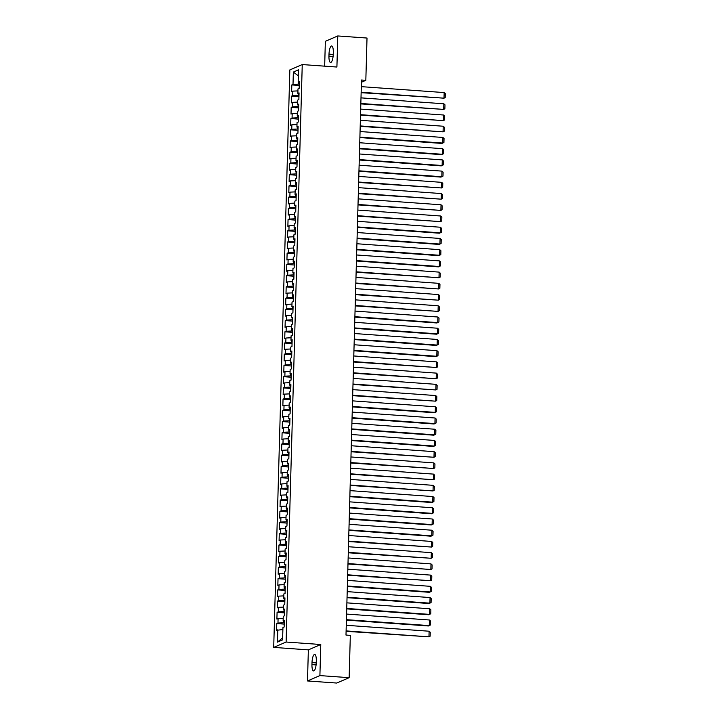 <?xml version="1.0" encoding="UTF-8"?>
<svg xmlns="http://www.w3.org/2000/svg" width="719" height="719" viewBox="0 0 719 719"><rect width="100%" height="100%" fill="white"/><g stroke="black" fill="none" stroke-linecap="round" stroke-linejoin="round"><path stroke-width="1.08" d="M307.489 680.956L319.901 675.59L320.773 644.512L308.361 649.877L307.489 680.956L336.726 683.05L349.146 677.684L350.324 635.38L345.992 635.066L361.495 80.034L365.827 80.348L367.014 38.044L337.768 35.95L325.356 41.316L324.664 66.157M308.361 649.877L273.705 647.397L289.838 69.923L302.25 64.557L286.117 642.031L273.705 647.397M298.349 75.863L293.352 72.062L293.01 84.402L291.815 84.923L291.626 91.655L292.822 91.133L292.696 95.627L291.501 96.139L291.321 102.871L292.507 102.359L292.381 106.843L291.195 107.365L291.006 114.096L292.193 113.584L292.067 118.069L290.88 118.581L290.692 125.322L291.878 124.8L291.752 129.294L290.566 129.806L290.377 136.538L291.563 136.026L291.447 140.511L290.251 141.032L290.063 147.763L291.258 147.242L291.132 151.736L289.937 152.248L289.748 158.98L290.943 158.468L290.818 162.961L289.622 163.474L289.433 170.205L290.629 169.693L290.503 174.178L289.308 174.69L289.119 181.431L290.314 180.909L290.188 185.403L288.993 185.915L288.813 192.647L290 192.135L289.874 196.62L288.687 197.141L288.499 203.872L289.685 203.351L289.559 207.845L288.373 208.357L288.184 215.089L289.371 214.577L289.245 219.07L288.058 219.583L287.87 226.314L289.056 225.802L288.93 230.287L287.744 230.799L287.555 237.54L288.75 237.018L288.625 241.512L287.429 242.024L287.241 248.756L288.436 248.244L288.31 252.728L287.115 253.25L286.926 259.981L288.121 259.469L287.995 263.954L286.8 264.466L286.611 271.198L287.807 270.686L287.681 275.179L286.486 275.692L286.306 282.423L287.492 281.911L287.366 286.396L286.18 286.908L285.991 293.649L287.178 293.127L287.052 297.621L285.865 298.133L285.677 304.865L286.863 304.353L286.737 308.837L285.551 309.359L285.362 316.09L286.548 315.578L286.423 320.063L285.236 320.575L285.048 327.307L286.243 326.794L286.117 331.288L284.922 331.801L284.733 338.532L285.928 338.02L285.803 342.505L284.607 343.017L284.418 349.758L285.614 349.236L285.488 353.73L284.293 354.242L284.104 360.974L285.299 360.462L285.173 364.946L283.978 365.468L283.798 372.199L284.985 371.687L284.859 376.172L283.672 376.684L283.484 383.416L284.67 382.903L284.544 387.397L283.358 387.909L283.169 394.641L284.356 394.129L284.23 398.614L283.043 399.126L282.855 405.867L284.041 405.345L283.915 409.839L282.729 410.351L282.54 417.083L283.735 416.571L283.61 421.055L282.414 421.577L282.225 428.308L283.421 427.796L283.295 432.281L282.1 432.793L281.911 439.525L283.106 439.012L282.98 443.506L281.785 444.018L281.596 450.75L282.792 450.238L282.666 454.723L281.471 455.235L281.291 461.975L282.477 461.454L282.351 465.948L281.165 466.46L280.976 473.192L282.163 472.68L282.037 477.164L280.85 477.686L280.662 484.417L281.848 483.905L281.722 488.39L280.536 488.902L280.347 495.634L281.533 495.121L281.408 499.615L280.221 500.127L280.033 506.859L281.228 506.347L281.102 510.832L279.907 511.353L279.718 518.084L280.913 517.563L280.787 522.057L279.592 522.569L279.403 529.301L280.599 528.789L280.473 533.273L279.278 533.795L279.089 540.526L280.284 540.014L280.158 544.499L278.963 545.011L278.783 551.743L279.97 551.23L279.844 555.724L278.657 556.236L278.469 562.968L279.655 562.456L279.529 566.94L278.343 567.462L278.154 574.193L279.34 573.672L279.215 578.166L278.028 578.678L277.84 585.41L279.026 584.898L278.9 589.382L277.714 589.904L277.525 596.635L278.72 596.123L278.595 600.608L277.399 601.12L277.21 607.861L278.406 607.339L278.28 611.833L277.085 612.345L276.896 619.077L278.091 618.565L277.965 623.049L276.77 623.571L276.581 630.302L282.891 629.538M293.352 72.062L298.52 69.824L298.178 82.173L299.347 82.514M282.657 637.843L277.435 642.13L282.594 639.892L282.944 627.552L284.131 627.04L284.32 620.299L283.133 620.821L283.259 616.327L284.445 615.815L284.634 609.083L283.448 609.595L283.574 605.11L284.76 604.589L284.949 597.857L283.753 598.379L283.879 593.885L285.075 593.373L285.263 586.641L284.068 587.153L284.194 582.669L285.389 582.147L285.578 575.416L284.382 575.928L284.508 571.443L285.704 570.931L285.892 564.19L284.697 564.712L284.823 560.218L286.018 559.706L286.198 552.974L285.012 553.486L285.137 549.001L286.324 548.48L286.513 541.749L285.326 542.27L285.452 537.776L286.638 537.264L286.827 530.532L285.641 531.044L285.767 526.56L286.953 526.038L287.142 519.307L285.955 519.819L286.081 515.334L287.267 514.822L287.456 508.081L286.261 508.603L286.387 504.109L287.582 503.597L287.771 496.865L286.575 497.377L286.701 492.892L287.897 492.371L288.085 485.64L286.89 486.161L287.016 481.667L288.211 481.155L288.4 474.423L287.205 474.935L287.33 470.442L288.526 469.929L288.705 463.198L287.519 463.71L287.645 459.225L288.831 458.713L289.02 451.972L287.834 452.494L287.959 448L289.146 447.488L289.335 440.756L288.148 441.268L288.274 436.784L289.46 436.262L289.649 429.531L288.463 430.052L288.589 425.558L289.775 425.046L289.964 418.314L288.768 418.826L288.894 414.333L290.09 413.82L290.278 407.089L289.083 407.601L289.209 403.116L290.404 402.604L290.593 395.863L289.398 396.385L289.523 391.891L290.719 391.379L290.907 384.647L289.712 385.159L289.838 380.675L291.033 380.153L291.213 373.422L290.027 373.934L290.152 369.449L291.339 368.937L291.528 362.205L290.341 362.718L290.467 358.224L291.653 357.711L291.842 350.98L290.656 351.492L290.782 347.007L291.968 346.495L292.157 339.754L290.97 340.276L291.096 335.782L292.282 335.27L292.471 328.538L291.276 329.05L291.402 324.566L292.597 324.044L292.786 317.313L291.59 317.825L291.716 313.34L292.912 312.828L293.1 306.096L291.905 306.609L292.031 302.115L293.226 301.603L293.415 294.871L292.22 295.383L292.345 290.898L293.541 290.386L293.729 283.646L292.534 284.167L292.66 279.673L293.846 279.161L294.035 272.429L292.849 272.941L292.975 268.457L294.161 267.935L294.35 261.204L293.163 261.716L293.289 257.231L294.475 256.719L294.664 249.987L293.478 250.5L293.604 246.006L294.79 245.494L294.979 238.762L293.783 239.274L293.909 234.789L295.105 234.277L295.293 227.537L294.098 228.058L294.224 223.564L295.419 223.052L295.608 216.32L294.413 216.832L294.538 212.348L295.734 211.826L295.922 205.095L294.727 205.607L294.853 201.122L296.048 200.61L296.237 193.878L295.042 194.391L295.167 189.897L296.354 189.385L296.543 182.653L295.356 183.165L295.482 178.68L296.668 178.168L296.857 171.428L295.671 171.949L295.797 167.455L296.983 166.943L297.172 160.211L295.985 160.723L296.111 156.239L297.298 155.717L297.486 148.986L296.3 149.498L296.417 145.013L297.612 144.501L297.801 137.769L296.605 138.282L296.731 133.788L297.927 133.276L298.115 126.544L296.92 127.056L297.046 122.572L298.241 122.05L298.43 115.319L297.235 115.84L297.36 111.346L298.556 110.834L298.745 104.102L297.549 104.615L297.675 100.13L298.861 99.608L299.05 92.877L297.864 93.389L297.99 88.904L299.176 88.392L299.365 81.66L298.178 82.173M277.435 642.13L277.777 629.781M284.248 622.825L283.637 622.78L283.69 620.982M277.965 623.049L283.637 622.78M278.091 618.565L283.196 618.322M284.562 611.599L283.951 611.563L284.005 609.766M278.28 611.833L283.951 611.563M278.406 607.339L283.511 607.097M283.133 620.821L284.302 621.162M284.877 600.383L284.266 600.338L284.311 598.541M278.595 600.608L284.266 600.338M278.72 596.123L283.825 595.88M283.448 609.595L284.607 609.946M285.191 589.158L284.58 589.113L284.625 587.315M278.9 589.382L284.58 589.113M279.026 584.898L284.14 584.655M283.753 598.379L284.922 598.72M285.506 577.941L284.895 577.896L284.94 576.099M279.215 578.166L284.895 577.896M279.34 573.672L284.454 573.429M284.068 587.153L285.236 587.504M285.82 566.716L285.2 566.671L285.254 564.873M279.529 566.94L285.2 566.671M279.655 562.456L284.769 562.213M284.382 575.928L285.551 576.279M286.135 555.49L285.515 555.454L285.569 553.657M279.844 555.724L285.515 555.454M279.97 551.23L285.084 550.988M284.697 564.712L285.865 565.053M286.45 544.274L285.829 544.229L285.883 542.432M280.158 544.499L285.829 544.229M280.284 540.014L285.398 539.762M285.012 553.486L286.18 553.837M286.755 533.049L286.144 533.004L286.198 531.206M280.473 533.273L286.144 533.004M280.599 528.789L285.704 528.546M285.326 542.27L286.495 542.611M287.07 521.832L286.459 521.787L286.513 519.99M280.787 522.057L286.459 521.787M280.913 517.563L286.018 517.321M285.641 531.044L286.809 531.395M287.384 510.607L286.773 510.562L286.818 508.764M281.102 510.832L286.773 510.562M281.228 506.347L286.333 506.104M285.955 519.819L287.115 520.17M287.699 499.381L287.088 499.346L287.133 497.548M281.408 499.615L287.088 499.346M281.533 495.121L286.647 494.879M286.261 508.603L287.429 508.944M288.013 488.165L287.402 488.12L287.447 486.323M281.722 488.39L287.402 488.12M281.848 483.905L286.962 483.653M286.575 497.377L287.744 497.728M288.328 476.94L287.717 476.895L287.762 475.097M282.037 477.164L287.717 476.895M282.163 472.68L287.276 472.437M286.89 486.161L288.058 486.502M288.643 465.723L288.022 465.678L288.076 463.881M282.351 465.948L288.022 465.678M282.477 461.454L287.591 461.212M287.205 474.935L288.373 475.286M288.957 454.498L288.337 454.453L288.391 452.655M282.666 454.723L288.337 454.453M282.792 450.238L287.906 449.995M287.519 463.71L288.687 464.061M289.263 443.272L288.652 443.237L288.705 441.439M282.98 443.506L288.652 443.237M283.106 439.012L288.211 438.77M287.834 452.494L289.002 452.835M289.577 432.056L288.966 432.011L289.02 430.214M283.295 432.281L288.966 432.011M283.421 427.796L288.526 427.544M288.148 441.268L289.317 441.619M289.892 420.831L289.281 420.786L289.326 418.988M283.61 421.055L289.281 420.786M283.735 416.571L288.84 416.328M288.463 430.052L289.622 430.393M290.206 409.614L289.595 409.569L289.64 407.772M283.915 409.839L289.595 409.569M284.041 405.345L289.155 405.103M288.768 418.826L289.937 419.177M290.521 398.389L289.91 398.344L289.955 396.546M284.23 398.614L289.91 398.344M284.356 394.129L289.469 393.886M289.083 407.601L290.251 407.952M290.836 387.164L290.224 387.119L290.269 385.33M284.544 387.397L290.224 387.119M284.67 382.903L289.784 382.661M289.398 396.385L290.566 396.726M291.15 375.947L290.53 375.902L290.584 374.105M284.859 376.172L290.53 375.902M284.985 371.687L290.099 371.435M289.712 385.159L290.88 385.51M291.465 364.722L290.844 364.677L290.898 362.879M285.173 364.946L290.844 364.677M285.299 360.462L290.413 360.219M290.027 373.934L291.195 374.284M291.77 353.505L291.159 353.46L291.213 351.663M285.488 353.73L291.159 353.46M285.614 349.236L290.719 348.994M290.341 362.718L291.51 363.068M292.085 342.28L291.474 342.235L291.528 340.438M285.803 342.505L291.474 342.235M285.928 338.02L291.033 337.777M290.656 351.492L291.824 351.843M292.399 331.055L291.788 331.01L291.833 329.221M286.117 331.288L291.788 331.01M286.243 326.794L291.348 326.552M290.97 340.276L292.13 340.617M292.714 319.838L292.103 319.793L292.148 317.996M286.423 320.063L292.103 319.793M286.548 315.578L291.662 315.326M291.276 329.05L292.444 329.401M293.028 308.613L292.417 308.568L292.462 306.77M286.737 308.837L292.417 308.568M286.863 304.353L291.977 304.11M291.59 317.825L292.759 318.175M293.343 297.396L292.732 297.351L292.777 295.554M287.052 297.621L292.732 297.351M287.178 293.127L292.291 292.885M291.905 306.609L293.073 306.959M293.658 286.171L293.037 286.126L293.091 284.329M287.366 286.396L293.037 286.126M287.492 281.911L292.606 281.668M292.22 295.383L293.388 295.734M293.972 274.946L293.352 274.901L293.406 273.112M287.681 275.179L293.352 274.901M287.807 270.686L292.921 270.443M292.534 284.167L293.703 284.508M294.278 263.729L293.667 263.684L293.72 261.887M287.995 263.954L293.667 263.684M288.121 259.469L293.235 259.217M292.849 272.941L294.017 273.292M294.592 252.504L293.981 252.459L294.035 250.661M288.31 252.728L293.981 252.459M288.436 248.244L293.541 248.001M293.163 261.716L294.332 262.067M294.907 241.287L294.296 241.242L294.35 239.445M288.625 241.512L294.296 241.242M288.75 237.018L293.855 236.776M293.478 250.5L294.637 250.841M295.221 230.062L294.61 230.017L294.655 228.22M288.93 230.287L294.61 230.017M289.056 225.802L294.17 225.559M293.783 239.274L294.952 239.625M295.536 218.837L294.925 218.792L294.97 216.994M289.245 219.07L294.925 218.792M289.371 214.577L294.484 214.334M294.098 228.058L295.266 228.399M295.851 207.62L295.239 207.575L295.284 205.778M289.559 207.845L295.239 207.575M289.685 203.351L294.799 203.109M294.413 216.832L295.581 217.183M296.165 196.395L295.545 196.35L295.599 194.552M289.874 196.62L295.545 196.35M290 192.135L295.114 191.892M294.727 205.607L295.895 205.958M296.48 185.178L295.86 185.134L295.913 183.336M290.188 185.403L295.86 185.134M290.314 180.909L295.428 180.667M295.042 194.391L296.21 194.732M296.785 173.953L296.174 173.908L296.228 172.111M290.503 174.178L296.174 173.908M290.629 169.693L295.743 169.45M295.356 183.165L296.525 183.516M297.1 162.728L296.489 162.683L296.543 160.885M290.818 162.961L296.489 162.683M290.943 158.468L296.048 158.225M295.671 171.949L296.839 172.29M297.414 151.511L296.803 151.466L296.857 149.669M291.132 151.736L296.803 151.466M291.258 147.242L296.363 147M295.985 160.723L297.145 161.074M297.729 140.286L297.118 140.241L297.163 138.443M291.447 140.511L297.118 140.241M291.563 136.026L296.677 135.783M296.3 149.498L297.459 149.849M298.043 129.06L297.432 129.025L297.477 127.227M291.752 129.294L297.432 129.025M291.878 124.8L296.992 124.558M296.605 138.282L297.774 138.623M298.358 117.844L297.747 117.799L297.792 116.002M292.067 118.069L297.747 117.799M292.193 113.584L297.307 113.341M296.92 127.056L298.088 127.407M298.673 106.619L298.052 106.574L298.106 104.776M292.381 106.843L298.052 106.574M292.507 102.359L297.621 102.116M297.235 115.84L298.403 116.181M298.987 95.402L298.367 95.357L298.421 93.56M292.696 95.627L298.367 95.357M292.822 91.133L297.936 90.891M297.549 104.615L298.718 104.965M299.293 84.177L298.682 84.132L298.736 82.334M293.01 84.402L298.682 84.132M297.864 93.389L299.032 93.74M319.901 675.59L349.146 677.684M302.25 64.557L336.905 67.038L337.768 35.95M320.773 644.512L286.117 642.031M361.432 82.245L365.827 80.348M333.301 52.289A7.262 2.103 -85.9 0 0 331.675 45.98A7.262 2.103 -85.9 0 0 329.005 54.15L328.951 56.172A7.262 2.103 -85.9 0 0 330.578 62.481A7.262 2.103 -85.9 0 0 333.248 54.311L333.301 52.289M311.956 664.617A7.262 2.103 -85.9 0 0 313.583 670.926A7.262 2.103 -85.9 0 0 316.252 662.756L316.306 660.743A7.262 2.103 -85.9 0 0 314.679 654.425A7.262 2.103 -85.9 0 0 312.01 662.594L311.956 664.617L316.099 664.913M291.815 84.923L299.257 85.453M291.501 96.139L298.951 96.67M291.195 107.365L298.637 107.895M290.88 118.581L298.322 119.12M290.566 129.806L298.008 130.337M290.251 141.032L297.693 141.562M289.937 152.248L297.378 152.779M289.622 163.474L297.064 164.004M289.308 174.69L296.749 175.229M288.993 185.915L296.444 186.446M288.687 197.141L296.129 197.671M288.373 208.357L295.815 208.887M288.058 219.583L295.5 220.113M287.744 230.799L295.185 231.338M287.429 242.024L294.871 242.555M287.115 253.25L294.556 253.78M286.8 264.466L294.242 264.996M286.486 275.692L293.936 276.222M286.18 286.908L293.622 287.447M285.865 298.133L293.307 298.664M285.551 309.359L292.993 309.889M285.236 320.575L292.678 321.105M284.922 331.801L292.363 332.331M284.607 343.017L292.049 343.556M284.293 354.242L291.734 354.773M283.978 365.468L291.429 365.998M283.672 376.684L291.114 377.214M283.358 387.909L290.8 388.44M283.043 399.126L290.485 399.665M282.729 410.351L290.17 410.882M282.414 421.577L289.856 422.107M282.1 432.793L289.541 433.323M281.785 444.018L289.227 444.549M281.471 455.235L288.921 455.774M281.165 466.46L288.607 466.991M280.85 477.686L288.292 478.216M280.536 488.902L287.977 489.432M280.221 500.127L287.663 500.658M279.907 511.353L287.348 511.883M279.592 522.569L287.034 523.099M279.278 533.795L286.719 534.325M278.963 545.011L286.414 545.55M278.657 556.236L286.099 556.767M278.343 567.462L285.785 567.992M278.028 578.678L285.47 579.208M277.714 589.904L285.155 590.434M277.399 601.12L284.841 601.659M277.085 612.345L284.526 612.876M276.77 623.571L284.212 624.101M361.315 86.648L444.162 92.571L444.009 98.179L361.145 92.679M361.154 92.257L444.009 98.179L445.187 97.55L445.295 93.623L444.162 92.571M361.001 97.865L443.848 103.788L443.695 109.405L360.83 103.904M360.839 103.482L443.695 109.405L444.872 108.767L444.98 104.839L443.848 103.788M360.686 109.09L443.533 115.013L443.38 120.621L360.516 115.121M360.525 114.698L443.38 120.621L444.558 119.992L444.666 116.065L443.533 115.013M360.372 120.316L443.219 126.229L443.066 131.847L360.201 126.346M360.219 125.924L443.066 131.847L444.243 131.209L444.36 127.281L443.219 126.229M360.057 131.532L442.913 137.455L442.751 143.063L441.915 143.432L359.886 137.563M359.904 137.14L442.751 143.063L443.929 142.434L444.045 138.506L442.913 137.455M359.743 142.757L442.598 148.68L442.437 154.288L441.601 154.648L359.572 148.788M359.59 148.366L442.437 154.288L443.623 153.659L443.731 149.732L442.598 148.68M359.428 153.974L442.284 159.897L442.122 165.514L441.286 165.873L359.266 160.013M359.275 159.591L442.122 165.514L443.308 164.876L443.416 160.948L442.284 159.897M359.114 165.199L441.969 171.122L441.817 176.73L440.972 177.099L358.952 171.23M358.961 170.807L441.817 176.73L442.994 176.101L443.102 172.174L441.969 171.122M358.808 176.425L441.655 182.338L441.502 187.956L358.637 182.455M358.646 182.033L441.502 187.956L442.679 187.317L442.787 183.39L441.655 182.338M358.493 187.641L441.34 193.564L441.187 199.172L358.323 193.672M358.332 193.249L441.187 199.172L442.365 198.543L442.473 194.615L441.34 193.564M358.179 198.866L441.026 204.789L440.873 210.397L358.008 204.897M358.017 204.475L440.873 210.397L442.05 209.768L442.158 205.841L441.026 204.789M357.864 210.083L440.711 216.006L440.558 221.623L357.694 216.122M357.711 215.7L440.558 221.623L441.736 220.985L441.852 217.057L440.711 216.006M357.55 221.308L440.405 227.231L440.244 232.839L439.408 233.208L357.379 227.339M357.397 226.916L440.244 232.839L441.421 232.21L441.538 228.282L440.405 227.231M357.235 232.534L440.091 238.456L439.929 244.065L439.093 244.424L357.064 238.564M357.082 238.142L439.929 244.065L441.115 243.426L441.223 239.499L440.091 238.456M356.921 243.75L439.776 249.673L439.615 255.281L438.779 255.649L356.759 249.781M356.768 249.358L439.615 255.281L440.801 254.652L440.909 250.724L439.776 249.673M356.606 254.975L439.462 260.898L439.309 266.506L438.464 266.866L356.444 261.006M356.453 260.584L439.309 266.506L440.486 265.877L440.594 261.95L439.462 260.898M356.3 266.192L439.147 272.115L438.994 277.732L356.13 272.231M356.139 271.809L438.994 277.732L440.172 277.094L440.28 273.166L439.147 272.115M355.986 277.417L438.833 283.34L438.68 288.948L355.815 283.448M355.824 283.025L438.68 288.948L439.857 288.319L439.965 284.391L438.833 283.34M355.671 288.643L438.518 294.565L438.365 300.174L355.501 294.673M355.51 294.251L438.365 300.174L439.543 299.535L439.651 295.608L438.518 294.565M355.357 299.859L438.204 305.782L438.051 311.39L355.186 305.89M355.204 305.467L438.051 311.39L439.228 310.761L439.336 306.833L438.204 305.782M355.042 311.084L437.898 317.007L437.736 322.615L436.9 322.975L354.871 317.115M354.889 316.693L437.736 322.615L438.914 321.986L439.03 318.059L437.898 317.007M354.728 322.301L437.583 328.224L437.422 333.841L436.586 334.2L354.557 328.34M354.575 327.918L437.422 333.841L438.608 333.203L438.716 329.275L437.583 328.224M354.413 333.526L437.269 339.449L437.107 345.057L436.271 345.426L354.251 339.557M354.26 339.134L437.107 345.057L438.293 344.428L438.401 340.5L437.269 339.449M354.099 344.752L436.954 350.674L436.801 356.282L435.957 356.642L353.937 350.782M353.946 350.36L436.801 356.282L437.979 355.653L438.087 351.717L436.954 350.674M353.793 355.968L436.64 361.891L436.487 367.499L353.622 361.999M353.631 361.585L436.487 367.499L437.664 366.87L437.772 362.942L436.64 361.891M353.478 367.193L436.325 373.116L436.172 378.724L353.308 373.224M353.317 372.802L436.172 378.724L437.35 378.095L437.458 374.168L436.325 373.116M353.164 378.41L436.011 384.332L435.858 389.95L352.993 384.449M353.002 384.027L435.858 389.95L437.035 389.312L437.143 385.384L436.011 384.332M352.849 389.635L435.696 395.558L435.543 401.166L352.678 395.666M352.687 395.243L435.543 401.166L436.721 400.537L436.828 396.609L435.696 395.558M352.535 400.86L435.39 406.783L435.229 412.391L434.393 412.751L352.364 406.891M352.382 406.469L435.229 412.391L436.406 411.762L436.523 407.835L435.39 406.783M352.22 412.077L435.076 418L434.914 423.608L434.078 423.976L352.049 418.107M352.067 417.694L434.914 423.608L436.1 422.979L436.208 419.051L435.076 418M351.906 423.302L434.761 429.225L434.6 434.833L433.764 435.193L351.744 429.333M351.753 428.91L434.6 434.833L435.786 434.204L435.894 430.277L434.761 429.225M351.591 434.519L434.447 440.441L434.285 446.059L433.449 446.418L351.429 440.558M351.438 440.136L434.285 446.059L435.471 445.421L435.579 441.493L434.447 440.441M351.285 445.744L434.132 451.667L433.979 457.275L351.115 451.775M351.124 451.352L433.979 457.275L435.157 456.646L435.265 452.718L434.132 451.667M350.971 456.969L433.818 462.892L433.665 468.5L350.8 463M350.809 462.578L433.665 468.5L434.842 467.871L434.95 463.944L433.818 462.892M350.656 468.186L433.503 474.109L433.35 479.717L350.486 474.216M350.495 473.803L433.35 479.717L434.528 479.088L434.636 475.16L433.503 474.109M350.342 479.411L433.189 485.334L433.036 490.942L350.171 485.442M350.18 485.019L433.036 490.942L434.213 490.313L434.321 486.386L433.189 485.334M350.027 490.628L432.883 496.55L432.721 502.168L431.885 502.527L349.856 496.667M349.874 496.245L432.721 502.168L433.899 501.529L434.015 497.602L432.883 496.55M349.713 501.853L432.568 507.776L432.407 513.384L431.571 513.752L349.542 507.884M349.56 507.461L432.407 513.384L433.593 512.755L433.701 508.827L432.568 507.776M349.398 513.078L432.254 519.001L432.092 524.609L431.256 524.969L349.236 519.109M349.245 518.687L432.092 524.609L433.278 523.98L433.386 520.053L432.254 519.001M349.083 524.295L431.939 530.218L431.777 535.835L430.942 536.194L348.922 530.325M348.931 529.912L431.777 535.835L432.964 535.197L433.072 531.269L431.939 530.218M348.778 535.52L431.625 541.443L431.472 547.051L348.607 541.551M348.616 541.128L431.472 547.051L432.649 546.422L432.757 542.494L431.625 541.443M348.463 546.737L431.31 552.659L431.157 558.277L348.293 552.776M348.302 552.354L431.157 558.277L432.335 557.638L432.443 553.711L431.31 552.659M348.149 557.962L430.996 563.885L430.843 569.493L347.978 563.993M347.987 563.57L430.843 569.493L432.02 568.864L432.128 564.936L430.996 563.885M347.834 569.187L430.681 575.11L430.528 580.718L347.663 575.218M347.672 574.796L430.528 580.718L431.706 580.089L431.813 576.162L430.681 575.11M347.52 580.404L430.375 586.327L430.214 591.944L429.378 592.303L347.349 586.443M347.367 586.021L430.214 591.944L431.391 591.306L431.508 587.378L430.375 586.327M347.205 591.629L430.061 597.552L429.899 603.16L429.063 603.52L347.034 597.66M347.052 597.237L429.899 603.16L431.076 602.531L431.193 598.603L430.061 597.552M346.891 602.855L429.746 608.768L429.585 614.386L428.749 614.745L346.729 608.885M346.738 608.463L429.585 614.386L430.771 613.747L430.879 609.82L429.746 608.768M346.576 614.071L429.432 619.994L429.27 625.602L428.434 625.97L346.414 620.102M346.423 619.679L429.27 625.602L430.456 624.973L430.564 621.045L429.432 619.994M346.27 625.296L429.117 631.219L428.964 636.827L346.1 631.327M346.109 630.905L428.964 636.827L430.142 636.198L430.25 632.271L429.117 631.219M333.239 54.455L329.005 54.15M333.095 56.468L328.951 56.172M316.243 662.9L312.01 662.594"/></g></svg>
